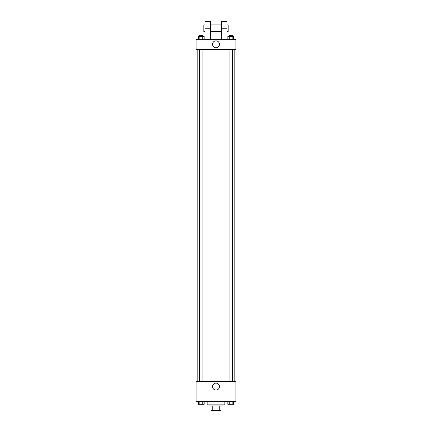 <?xml version="1.0" encoding="UTF-8"?>
<svg xmlns="http://www.w3.org/2000/svg" width="432" height="432" viewBox="0 0 432 432"><rect width="100%" height="100%" fill="white"/><g stroke="black" fill="none" stroke-linecap="round" stroke-linejoin="round"><path stroke-width="0.65" d="M219.251 405.967L219.251 410.4L211.016 410.4L211.016 405.967M219.251 410.4L220.984 410.4L220.984 405.967L220.984 410.4M222.091 404.86L222.091 405.967L209.909 405.967L209.909 404.86M212.749 405.967L212.749 410.4M207.139 401.539L207.139 404.86L224.861 404.86L224.861 401.539M235.937 401.539L196.063 401.539L196.063 381.602L235.937 381.602L235.937 401.539M219.451 386.586A3.451 3.451 0 0 1 214.277 389.572A3.451 3.451 0 0 1 214.277 383.6A3.451 3.451 0 0 1 219.451 386.586M234.83 49.291L234.83 381.602M229.046 381.602L229.046 49.291M202.954 49.291L202.954 381.602M235.937 49.291L196.063 49.291L196.063 39.323L235.937 39.323L235.937 49.291L196.063 49.291M233.588 401.539L233.588 404.309L227.831 404.309L227.831 401.539M232.151 401.539L232.151 404.309M229.273 401.539L229.273 404.309M232.373 404.309L229.046 404.309M204.169 401.539L204.169 404.309L198.412 404.309L198.412 401.539M202.727 401.539L202.727 404.309M199.849 401.539L199.849 404.309M202.954 404.309L199.627 404.309M233.588 39.323L233.588 36.553L227.831 36.553L227.831 39.323M232.151 36.553L232.151 39.323M229.273 36.553L229.273 39.323M229.046 36.553L229.046 35.446L232.373 35.446L232.373 36.553M204.169 39.323L204.169 36.553L198.412 36.553L198.412 39.323M202.727 36.553L202.727 39.323M199.849 36.553L199.849 39.323M199.627 36.553L199.627 35.446L202.954 35.446L202.954 36.553M212.549 44.307A3.451 3.451 0 0 1 217.723 41.321A3.451 3.451 0 0 1 217.723 47.293A3.451 3.451 0 0 1 212.549 44.307M221.54 39.323L221.54 28.247L227.075 28.247L227.075 21.6L221.54 21.6L221.54 28.247M221.54 24.921L210.46 24.921M204.925 39.323L204.925 28.247L210.46 28.247L210.46 39.323M210.46 28.247L210.46 21.6L204.925 21.6L204.925 28.247M227.075 39.323L227.075 28.247M227.075 31.568L228.182 31.568L228.182 24.921L227.075 24.921M204.925 24.921L203.818 24.921L203.818 31.568L204.925 31.568M197.17 49.291L197.17 381.602M232.373 381.602L232.373 49.291M199.627 49.291L199.627 381.602M221.54 31.568L210.46 31.568"/></g></svg>
